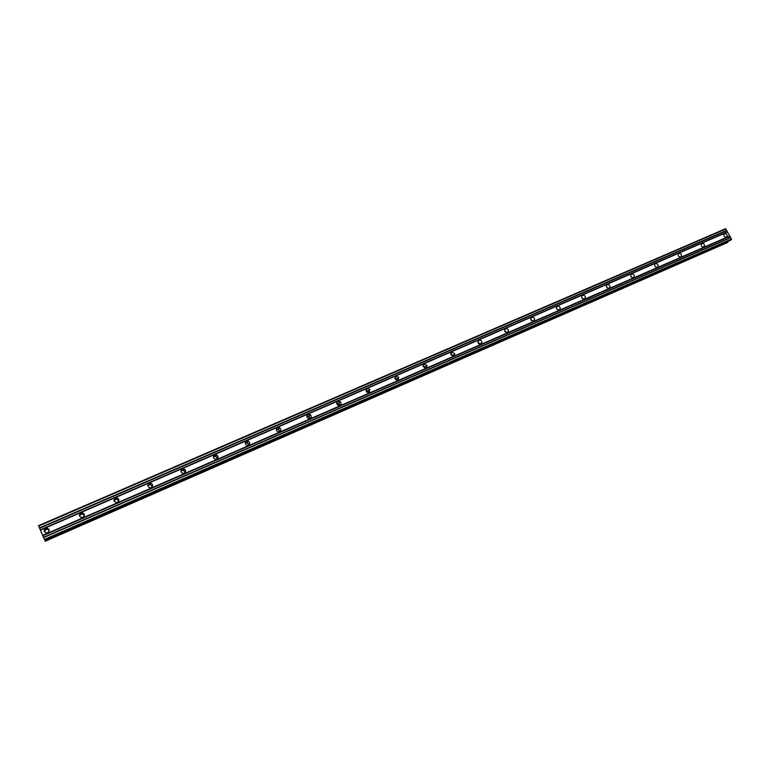 <?xml version="1.0" encoding="UTF-8"?>
<svg xmlns="http://www.w3.org/2000/svg" width="770" height="770" viewBox="0 0 770 770"><rect width="100%" height="100%" fill="white"/><g stroke="black" fill="none" stroke-linecap="round" stroke-linejoin="round"><path stroke-width="1.16" d="M726.447 237.073C724.31 237.083 723.531 236.072 724.089 234.061L724.589 233.695C726.726 233.695 727.506 234.696 726.928 236.708L726.447 237.073M703.809 246.929C701.672 246.958 700.873 245.967 701.403 243.936L701.942 243.513C704.088 243.493 704.877 244.494 704.329 246.525L703.809 246.929L704.329 246.525M680.767 256.968C678.649 257.026 677.831 256.025 678.322 253.984L678.899 253.513C681.036 253.465 681.854 254.466 681.344 256.506L680.767 256.968L681.344 256.506M657.33 267.171C655.222 267.257 654.385 266.276 654.818 264.226L655.453 263.686C657.58 263.61 658.408 264.601 657.955 266.661L657.33 267.171M633.469 277.566C631.381 277.681 630.524 276.719 630.899 274.659L631.593 274.043C633.691 273.937 634.547 274.909 634.153 276.969L633.469 277.566M609.185 288.144C607.126 288.298 606.24 287.354 606.539 285.295L607.299 284.592C609.368 284.438 610.244 285.4 609.927 287.46L609.185 288.144M584.449 298.914C582.447 299.106 581.533 298.192 581.735 296.152L582.563 295.324C584.594 295.131 585.498 296.065 585.267 298.106L584.449 298.914M559.27 309.887C557.326 310.118 556.392 309.242 556.479 307.24L557.384 306.248C559.347 306.027 560.271 306.912 560.165 308.924L559.27 309.887M533.629 321.052C531.762 321.331 530.809 320.503 530.751 318.568L531.733 317.384C533.61 317.115 534.563 317.952 534.592 319.897L533.629 321.052M507.497 332.428C505.746 332.756 504.764 331.995 504.562 330.166L505.601 328.723C507.372 328.405 508.354 329.175 508.537 331.033L507.497 332.428M480.884 344.026C479.267 344.382 478.276 343.718 477.9 342.034L478.978 340.273C480.624 339.926 481.616 340.6 481.962 342.313L480.884 344.026M453.761 355.836L450.787 354.181L451.855 352.044L454.839 353.757L453.761 355.836M426.118 367.877L423.221 366.587L424.203 364.037L427.119 365.384L426.118 367.877M397.946 380.149L395.193 379.235L396.021 376.27L398.793 377.233L397.946 380.149M369.215 392.661L366.684 392.074C365.75 390.698 365.962 389.591 367.29 388.735L369.86 389.37L369.215 392.661M339.917 405.424L337.626 405.097C336.384 403.682 336.509 402.469 337.992 401.449L340.33 401.815C341.514 403.22 341.38 404.423 339.917 405.424M310.041 418.437L307.981 418.303C306.45 416.897 306.489 415.608 308.106 414.424L310.204 414.587C311.696 415.993 311.638 417.273 310.041 418.437M306.855 416.079L309.088 416.175L310.156 418.38M279.558 431.71L277.71 431.71C275.92 430.343 275.891 428.986 277.623 427.648L279.51 427.677C281.252 429.044 281.271 430.392 279.558 431.71M276.334 429.362L278.538 429.208L279.856 431.556M248.45 445.262L246.785 445.339C244.773 444.03 244.687 442.635 246.516 441.152L248.219 441.085C250.192 442.404 250.269 443.799 248.45 445.262M245.187 442.942L247.411 442.558L248.96 444.954M216.707 459.084L215.196 459.218C212.992 457.977 212.847 456.543 214.772 454.926L216.312 454.8C218.478 456.061 218.613 457.486 216.707 459.084M213.396 456.851L215.667 456.215L217.419 458.602M184.309 473.204L182.933 473.377C180.555 472.183 180.363 470.72 182.365 468.988L183.78 468.824C186.119 470.027 186.292 471.481 184.309 473.204M180.94 471.096L183.308 470.172L185.243 472.482M151.218 487.612L149.958 487.805C147.426 486.678 147.205 485.187 149.284 483.339L150.583 483.146C153.076 484.301 153.288 485.783 151.218 487.612M147.83 485.687L150.285 484.436L152.373 486.582M117.435 502.329L116.26 502.541C113.594 501.463 113.344 499.951 115.49 498.007L116.694 497.795C119.331 498.883 119.581 500.394 117.435 502.329M114.027 500.664L116.597 499.018L118.792 500.924M82.929 517.353L81.832 517.575C79.041 516.554 78.752 515.024 80.985 512.984L82.111 512.762C84.873 513.802 85.143 515.332 82.929 517.353M79.57 516.025L81.081 514.129L82.198 513.908L84.44 515.496M47.673 532.715L46.643 532.936C43.726 531.964 43.428 530.415 45.728 528.278L46.778 528.056C49.665 529.048 49.963 530.597 47.673 532.715M44.439 531.762L46.027 529.356L47.076 529.125L49.261 530.347M79.454 514.947L80.734 514.023M114.047 499.72L114.913 499.181M147.898 484.908L148.379 484.657M478.247 343.122L478.921 343.805M450.883 354.498L452.279 355.875M453.722 354.874L453.905 355.509M423.115 366.25L425.002 368.022M394.866 378.291L397.156 380.322M366.097 390.602L368.743 392.806M336.76 403.182L338.742 403.952L339.753 405.482M306.864 416.05L308.77 416.541L310.166 418.322M276.709 429.169L278.249 429.467L279.876 431.133M245.919 442.548L248.893 444.136M214.57 456.196L217.13 457.313M182.76 470.143L184.396 470.672M47.009 528.875L48.934 529.202M41.311 532.397L41.619 533.071L41.32 532.388M44.054 538.605L38.5 525.66L44.082 538.586M44.833 540.213L730.663 240.192L731.5 239.056L725.533 228.728L38.5 525.66M45.161 541.272L727.621 242.483L727.958 241.376M336.779 403.076L339.06 403.451L339.859 405.444M366.106 390.351L368.455 391.054L368.984 392.748M394.866 377.887L397.253 378.965L397.551 380.274M423.077 365.683L425.454 367.155L425.579 368.022M450.748 353.719L453.068 356M477.9 341.986L480.047 344.18L481.962 342.313M504.552 330.494L506.516 332.573M530.722 319.223L532.494 321.157M556.412 308.173L557.99 309.944M581.658 297.345L583.025 298.914M606.462 286.729L607.578 288.047M630.851 276.353L631.679 277.335M40.454 530.097L727.621 232.001M42.745 535.333L729.806 235.976M40.329 529.827L727.352 231.866M39.636 528.249L726.697 230.663M39.482 527.883L726.697 230.317M38.683 526.054L725.937 228.931M45.122 541.166L727.948 242.232M44.747 539.924L731.49 239.576M44.516 539.375L731.5 239.056M43.717 537.547L730.74 237.67M43.592 537.287L730.47 237.535M42.899 535.699L729.806 236.323M397.407 379.273L396.916 379.822M368.561 391.199L368.127 391.718M46.778 528.056L47.076 529.125M82.111 512.762L82.198 513.908M116.694 497.795L116.597 499.018M150.583 483.146L150.285 484.436M183.78 468.824L183.308 470.172M216.312 454.8L215.667 456.215M248.219 441.085L247.411 442.558M279.51 427.677L278.538 429.208M310.204 414.587L309.088 416.175M340.33 401.815L339.06 403.451M369.86 389.37L368.455 391.054M398.793 377.233L397.253 378.965M427.119 365.384L425.454 367.155M454.839 353.757L453.039 355.576M508.537 331.033L506.872 332.582M534.592 319.897L533.177 321.186M560.165 308.924L558.953 309.983M585.267 298.106L584.238 298.991M609.927 287.46L609.032 288.201M634.153 276.969L633.383 277.604M657.955 266.661L657.282 267.19"/></g></svg>

